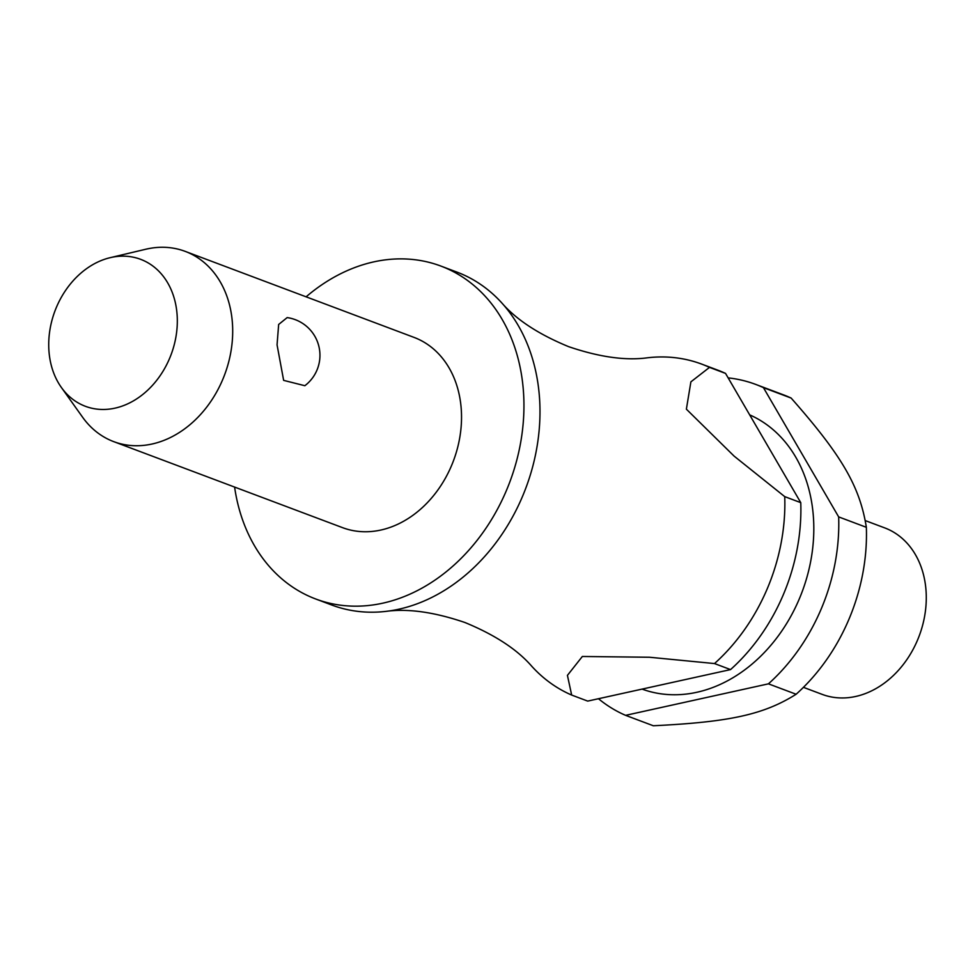 <?xml version="1.0" encoding="UTF-8"?>
<svg xmlns="http://www.w3.org/2000/svg" width="975" height="975" viewBox="0 0 975 975"><rect width="100%" height="100%" fill="white"/><g stroke="black" fill="none" stroke-linecap="round" stroke-linejoin="round"><path stroke-width="1.46" d="M234.597 487.073A177.84 140.522 -69.4 0 0 315.717 598.991L331.756 605.024A177.84 140.522 -69.4 0 0 385.808 611.398A177.84 140.522 -69.4 0 0 539.918 406.441A177.84 140.522 -69.4 0 0 501.772 302.896A177.84 140.522 -69.4 0 0 456.897 272.086L440.871 266.065A177.84 140.522 -69.4 0 0 306.101 296.827M113.697 441.626L342.542 527.646A101.619 80.291 -69.4 0 0 461.492 414.18A101.619 80.291 -69.4 0 0 414.046 337.399L185.213 251.379A101.619 80.291 110.6 0 1 232.659 328.161A101.619 80.291 110.6 0 1 113.697 441.626A101.619 80.291 110.6 0 1 82.619 417.251L61.376 387.465A78.5 62.034 -69.4 0 0 134.136 400.457A78.5 62.034 -69.4 0 0 177.292 318.63A78.5 62.034 -69.4 0 0 110.163 257.68A78.5 62.034 -69.4 0 0 48.75 346.99A78.5 62.034 -69.4 0 0 61.376 387.465M304.834 385.71L283.64 380.372L277.058 344.845L278.655 324.468L287.162 317.594A38.11 38.11 0 0 1 304.834 385.722M315.717 598.991A177.84 140.522 -69.4 0 0 523.88 400.408A177.84 140.522 -69.4 0 0 440.871 266.065M642.086 689.106A147.347 116.427 -69.4 0 0 813.759 524.258A147.347 116.427 -69.4 0 0 749.665 414.862M768.434 683.841L796.124 694.249C763.9 714.529 729.69 722.073 653.299 725.753L625.597 715.345L768.434 683.841A177.84 140.522 -69.4 0 0 838.719 518.761A177.84 140.522 -69.4 0 0 838.658 516.896L763.449 387.66L791.139 398.068C841.815 455.508 859.84 486.464 866.348 527.304L838.658 516.896M796.124 694.249A177.84 140.522 -69.4 0 0 866.409 529.169A177.84 140.522 -69.4 0 0 866.348 527.304M803.437 687.338L822.169 694.371A88.92 70.261 -69.4 0 0 926.25 595.079A88.92 70.261 -69.4 0 0 884.739 527.902L865.3 520.601M501.772 302.896C516.372 319.727 538.651 334.315 568.608 346.649C599.272 357.094 625.633 360.799 647.717 357.764A177.84 140.522 110.6 0 1 701.768 364.138A177.84 140.522 110.6 0 1 709.52 367.38L725.546 373.413L800.767 502.649L784.729 496.628A177.84 140.522 110.6 0 1 784.79 498.481A177.84 140.522 110.6 0 1 714.504 663.561L730.543 669.593L587.706 701.098L571.679 695.065A177.84 140.522 110.6 0 1 531.753 666.254C517.152 649.423 494.861 634.835 464.917 622.501C434.253 612.056 407.879 608.351 385.808 611.398M110.163 257.68L145.762 249.247A101.619 80.291 110.6 0 1 185.213 251.379M598.467 698.722A177.84 140.522 -69.4 0 0 625.597 715.345M730.543 669.593A177.84 140.522 -69.4 0 0 800.816 504.514A177.84 140.522 -69.4 0 0 800.767 502.649M784.729 496.628L734.114 456.117L686.376 409.171L690.885 381.859L709.507 367.38M571.667 695.065L567.426 675.358L582.343 656.48L649.508 657.247L714.504 663.561M725.546 373.413A177.84 140.522 -69.4 0 0 717.807 370.159L701.768 364.138M763.449 387.66A177.84 140.522 -69.4 0 0 755.698 384.406A177.84 140.522 -69.4 0 0 728.154 377.886M791.139 398.068A177.84 140.522 -69.4 0 0 783.388 394.814L755.698 384.406"/></g></svg>
